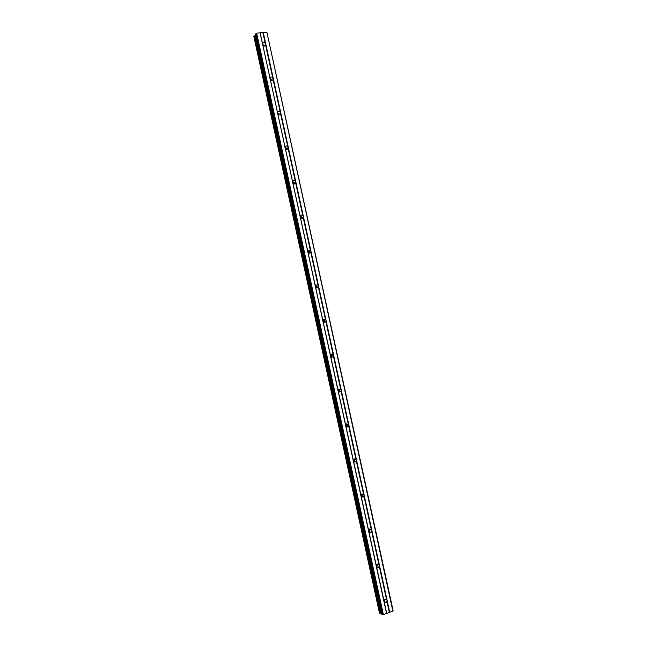 <?xml version="1.0" encoding="UTF-8"?>
<svg xmlns="http://www.w3.org/2000/svg" width="647" height="647" viewBox="0 0 647 647"><rect width="100%" height="100%" fill="white"/><g stroke="black" fill="none" stroke-linecap="round" stroke-linejoin="round"><path stroke-width="0.97" d="M255.403 34.412L256.641 33.126L259.965 32.868L262.447 43.47C263.151 42.387 264.073 42.306 265.205 43.244L265.626 45.136C264.922 46.22 264 46.301 262.86 45.371L383.995 601.71L383.922 600.586L384.925 599.397L386.566 599.672L387.173 600.61L385.976 602.81L384.342 602.535L383.995 601.71L386.558 613.469L393.166 610.93L266.96 32.544L392.891 611.245M385.24 599.292L384.116 602.122M376.303 566.457L376.239 565.349L377.08 564.265L378.891 564.475L379.49 565.405L378.463 567.508L376.659 567.29L376.303 566.457M377.5 564.095L377.783 564.742L376.505 567.031M368.636 531.26L369.267 529.197L371.224 529.343L371.823 530.265L370.941 532.263L368.992 532.109L368.636 531.26M369.76 528.955L370.149 529.747L368.919 532.004M360.969 496.12L361.479 494.187L363.574 494.259L364.172 495.173L363.42 497.058L361.333 496.985L360.969 496.12M362.013 493.887L362.53 494.818L361.366 497.017M353.319 461.028L353.715 459.241L355.939 459.233L356.529 460.146L355.899 461.918L353.683 461.909L353.319 461.028M354.257 458.877L354.92 459.936L353.869 462.071M345.684 426.001L345.991 424.335L348.312 424.262L348.903 425.168L348.361 426.834L346.048 426.899L345.684 426.001M346.501 423.947L347.326 425.111L346.396 427.166M338.058 391.031L338.284 389.486L340.694 389.348L341.284 390.246L340.832 391.807L338.43 391.936L338.058 391.031M338.745 389.082L339.748 390.343L338.947 392.3M330.447 356.109L330.609 354.685L333.092 354.491L333.682 355.381L333.294 356.853L330.819 357.031L330.447 356.109M330.989 354.289L332.178 355.624L331.515 357.467M322.845 321.252L322.958 319.925L325.506 319.691L326.088 320.564L325.756 321.955L323.217 322.182L322.845 321.252M323.249 319.569L324.616 320.969L324.098 322.675M315.251 286.443L315.324 285.222L317.928 284.947L318.51 285.812L318.227 287.122L315.631 287.389L315.251 286.443M315.534 284.923L317.07 286.362L316.682 287.923M307.673 251.691L307.713 250.559L310.358 250.252L310.94 251.109L310.697 252.346L308.061 252.653L307.673 251.691M307.843 250.349L309.533 251.812L309.266 253.212M300.111 216.996L300.119 215.944C300.839 214.877 301.737 214.764 302.804 215.613L303.378 216.462L303.176 217.643C302.456 218.702 301.559 218.807 300.499 217.966L300.111 216.996M300.176 215.831L302.012 217.311L301.842 218.54M292.557 182.349L292.549 181.378C293.253 180.27 294.159 180.157 295.258 181.031L295.841 181.872L295.655 182.996C294.951 184.096 294.045 184.209 292.945 183.336L292.557 182.349M292.549 181.378L294.498 182.875L294.417 183.918L295.655 182.996M285.02 147.759L284.987 146.853C285.683 145.721 286.597 145.607 287.729 146.497L288.141 148.406C287.454 149.538 286.54 149.659 285.408 148.761L285.02 147.759M284.971 146.982L287.001 148.486L286.977 149.352M277.49 113.233L277.466 112.335C278.161 111.219 279.075 111.122 280.208 112.028L280.628 113.929C279.933 115.045 279.019 115.15 277.878 114.244L277.49 113.233M277.426 112.627L279.512 114.147L279.528 114.843M269.969 78.748L269.953 77.875C270.648 76.775 271.57 76.686 272.702 77.608L273.115 79.508C272.419 80.608 271.505 80.697 270.365 79.783L269.969 78.748M269.912 78.336L272.08 80.39M262.423 44.085L264.615 45.994M262.795 45.241L263.515 45.856M270.114 79.241L271.271 80.349M277.514 113.338L278.906 114.834M284.971 147.516L286.492 149.352M292.493 181.775L294.037 183.918M300.071 216.114L301.551 218.524M307.721 250.543L309.031 253.187M315.412 285.076L316.496 287.891M323.136 319.691L323.977 321.195L323.929 322.635M330.86 354.394L331.49 355.68L331.353 357.411M338.583 389.187L338.777 392.211M347.9 423.963L348.264 424.869M346.299 424.06L346.202 427.028M355.607 458.982L355.858 459.677M353.99 459.014L353.65 461.861M363.299 494.041L363.46 494.543M361.665 494.049L361.155 496.67M384.512 599.664L383.922 601.184M376.934 564.362L376.287 566.335M369.316 529.165L368.693 531.494M259.965 32.868L266.58 32.35M255.549 35.375L253.85 36.378M381.714 614.019L383.38 614.593L386.558 613.469M379.49 613.024L381.463 613.17M265.626 45.136L272.702 77.608M263.28 32.609L389.729 612.353M262.917 32.746L265.205 43.244M262.86 45.371L269.953 77.875M273.115 79.508L280.208 112.028M270.365 79.783L277.466 112.335M280.628 113.929L287.729 146.497M277.878 114.244L284.987 146.853M287.09 149.328L288.15 148.406L295.258 181.031M285.408 148.761L292.525 181.427M295.679 182.939L302.804 215.613M292.945 183.336L300.079 216.049M303.217 217.529L310.358 250.252M300.499 217.966L307.64 250.729M310.778 252.168L317.928 284.947M308.061 252.653L315.21 285.464M318.34 286.864L325.506 319.691M315.631 287.389L322.796 320.257M325.926 321.616L333.092 354.491M323.217 322.182L330.399 355.106M333.512 356.416L340.694 389.348M330.819 357.031L338.009 390.004M341.115 391.281L348.312 424.262M338.43 391.936L345.627 424.958M348.733 426.195L355.939 459.233M346.048 426.899L353.262 459.977M356.36 461.174L363.574 494.259M353.683 461.909L360.913 495.044M364.002 496.2L371.224 529.343M361.333 496.985L368.564 530.168M371.653 531.284L378.891 564.475M368.992 532.109L376.239 565.349M379.312 566.416L386.566 599.672M376.659 567.29L383.922 600.586M386.995 601.613L389.34 612.385M384.342 602.535L386.696 613.316M255.144 35.536L381.026 613.202M255.921 33.401L382.595 614.65M256.641 33.126L383.38 614.593M260.159 32.957L262.447 43.47M379.482 613.049L253.834 36.353L379.498 613.065M254.117 35.941L379.91 613.275M254.287 35.868L380.104 613.267M255.185 35.512L381.067 613.202M255.355 34.194L381.754 614.221M265.691 44.975L265.052 45.816M273.171 79.395L272.411 80.268M280.652 113.872L279.763 114.778M303.176 217.643L301.898 218.427M310.697 252.346L309.395 252.993M318.227 287.122L316.893 287.624M325.756 321.955L324.398 322.319M333.294 356.853L331.895 357.071M340.832 391.807L339.4 391.896M348.361 426.834L346.905 426.777M355.899 461.918L354.402 461.715M363.42 497.058L361.899 496.718M370.941 532.263L369.388 531.769M378.463 567.508L376.869 566.877M385.976 602.81L384.358 602.034M255.322 34.315L381.673 614.132"/></g></svg>
